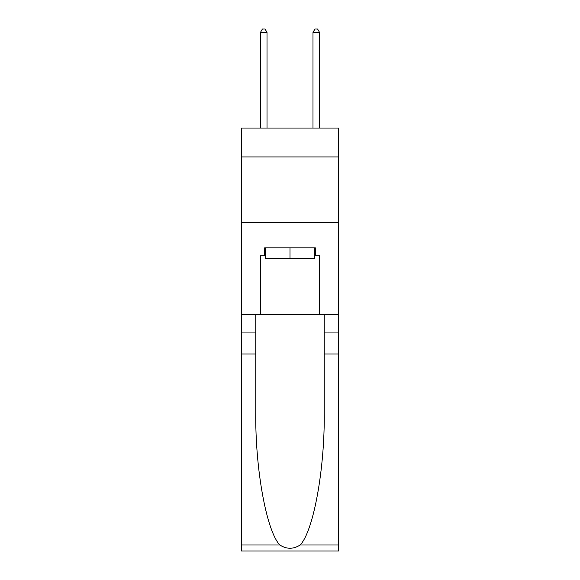 <?xml version="1.0" encoding="UTF-8"?>
<svg xmlns="http://www.w3.org/2000/svg" width="580" height="580" viewBox="0 0 580 580"><rect width="100%" height="100%" fill="white"/><g stroke="black" fill="none" stroke-linecap="round" stroke-linejoin="round"><path stroke-width="0.87" d="M338.604 156.941L338.604 128.042L241.396 128.042L241.396 156.941L338.604 156.941L338.604 314.563L319.551 314.563L319.551 255.715L315.353 255.715L315.353 247.834L264.647 247.834L264.647 255.715L265.437 255.715M241.396 353.967L255.78 353.967L255.78 412.547C255.084 468.531 266.445 531.084 279.836 545.004C286.607 549.325 293.379 549.325 300.164 545.004L338.604 545.004L338.604 551L241.396 551L241.396 156.941M314.563 247.834L314.563 258.346L265.437 258.346L265.437 247.834M290 247.834L290 258.346M300.164 545.004C313.555 531.084 324.916 468.531 324.22 412.547L324.22 314.563M324.22 353.967L338.604 353.967L338.604 314.563M255.78 314.563L255.78 353.967M338.604 545.004L338.604 353.967M241.396 314.563L260.449 314.563L260.449 255.715L264.647 255.715M241.396 222.618L338.604 222.618M260.449 314.563L319.551 314.563M314.563 255.715L315.353 255.715M267.01 128.042L267.01 32.415L260.449 32.415L260.449 128.042M260.449 32.415L262.414 29L265.046 29L267.01 32.415M319.551 128.042L319.551 32.415L312.99 32.415L312.99 128.042M312.99 32.415L314.954 29L317.586 29L319.551 32.415M324.22 332.956L338.604 332.956M255.78 332.956L241.396 332.956M241.396 545.004L279.836 545.004"/></g></svg>
